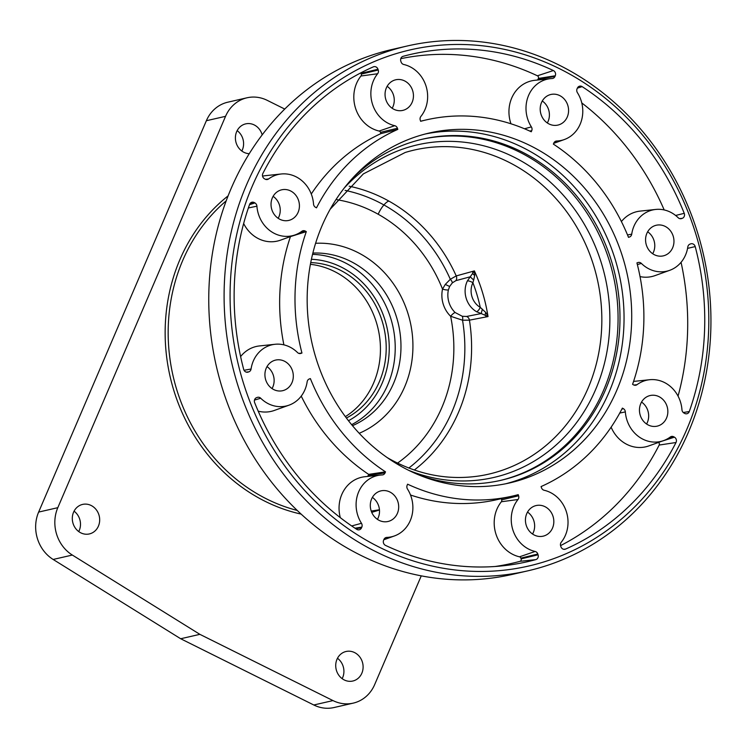 <?xml version="1.0" encoding="UTF-8"?>
<svg xmlns="http://www.w3.org/2000/svg" width="748" height="748" viewBox="0 0 748 748"><rect width="100%" height="100%" fill="white"/><g stroke="black" fill="none" stroke-linecap="round" stroke-linejoin="round"><path stroke-width="1.12" d="M527.77 570.855L512.427 574.37A269.261 241.987 -102.9 0 1 350.242 549.78A269.261 241.987 -102.9 0 1 209.758 275.18A269.261 241.987 -102.9 0 1 391.933 49.508L407.277 45.983A269.261 241.987 -102.9 0 1 703.382 254.273A269.261 241.987 -102.9 0 1 527.77 570.855A269.261 241.987 -102.9 0 1 365.585 546.255A269.261 241.987 -102.9 0 1 225.101 271.655A269.261 241.987 -102.9 0 1 407.277 45.983M369.203 541.851A264.773 237.958 -102.9 0 1 331.308 85.927A264.773 237.958 -102.9 0 1 707.814 296.152A264.773 237.958 -102.9 0 1 369.203 541.851M401.48 466.537A179.511 161.325 -102.9 0 1 307.83 283.473A179.511 161.325 -102.9 0 1 429.277 133.022A179.511 161.325 -102.9 0 1 626.674 271.879A179.511 161.325 -102.9 0 1 509.603 482.937A179.511 161.325 -102.9 0 1 401.48 466.537M420.273 120.176L420.647 121.298A192.975 173.424 -102.9 0 1 426.267 119.895A192.975 173.424 -102.9 0 1 531.267 131.77L531.716 130.722A3.815 3.431 77.1 0 0 531.379 126.898A31.416 28.228 -102.9 0 1 550.36 78.662A31.416 28.228 -102.9 0 1 552.108 78.531A3.815 3.431 77.1 0 0 554.96 76.492L555.268 75.782A3.815 3.431 77.1 0 0 553.361 70.546A260.285 233.928 77.1 0 0 403.079 56.324A3.815 3.431 77.1 0 0 400.816 61.158L401.068 61.925A3.815 3.431 77.1 0 0 403.752 64.496A31.416 28.228 -102.9 0 1 425.893 85.655A31.416 28.228 -102.9 0 1 420.881 116.436A3.815 3.431 77.1 0 0 420.273 120.176M631.723 234.171A31.416 28.228 -102.9 0 1 655.734 209.44A31.416 28.228 -102.9 0 1 678.165 217.724A3.815 3.431 77.1 0 0 681.596 218.566L682.279 218.323A3.815 3.431 77.1 0 0 684.233 213.32A260.285 233.928 77.1 0 0 582.15 86.628A3.815 3.431 77.1 0 0 577.372 88.124L577.063 88.834A3.815 3.431 77.1 0 0 577.4 92.659A31.416 28.228 -102.9 0 1 564.338 139.539A31.416 28.228 -102.9 0 1 556.671 141.026A3.815 3.431 77.1 0 0 553.819 143.064L553.37 144.112A192.975 173.424 -102.9 0 1 628.507 237.368L629.517 237.013A3.815 3.431 77.1 0 0 631.723 234.171L627.525 234.947M637.015 384.678A31.416 28.228 -102.9 0 1 649.619 379.722A31.416 28.228 -102.9 0 1 681.961 409.782A3.815 3.431 77.1 0 0 683.952 413.018L684.616 413.392A3.815 3.431 77.1 0 0 689.282 411.54A260.285 233.928 77.1 0 0 695.201 246.588A3.815 3.431 77.1 0 0 690.703 243.867L690.021 244.11A3.815 3.431 77.1 0 0 687.805 246.952A31.416 28.228 -102.9 0 1 669.712 270.327A31.416 28.228 -102.9 0 1 641.363 263.408A3.815 3.431 77.1 0 0 637.941 262.557L636.931 262.913A192.975 173.424 -102.9 0 1 632.574 384.332L633.547 384.874A3.815 3.431 77.1 0 0 637.015 384.678L633.911 385.052M544.133 490.258A31.416 28.228 -102.9 0 1 566.273 511.417A31.416 28.228 -102.9 0 1 561.262 542.207A3.815 3.431 77.1 0 0 560.654 545.937L560.907 546.704A3.815 3.431 77.1 0 0 565.553 549.088A260.285 233.928 77.1 0 0 676.005 442.517A3.815 3.431 77.1 0 0 674.425 437.169L673.761 436.804A3.815 3.431 77.1 0 0 670.302 437A31.416 28.228 -102.9 0 1 663.598 440.6A31.416 28.228 -102.9 0 1 625.347 411.896A3.815 3.431 77.1 0 0 623.355 408.66L622.383 408.118A192.975 173.424 -102.9 0 1 541.075 486.565L541.449 487.687A3.815 3.431 77.1 0 0 544.133 490.258M407.501 489.061A31.416 28.228 -102.9 0 1 394.439 535.942A31.416 28.228 -102.9 0 1 386.772 537.419A3.815 3.431 77.1 0 0 383.92 539.467L383.621 540.178A3.815 3.431 77.1 0 0 385.519 545.404A260.285 233.928 77.1 0 0 502.862 565.815A260.285 233.928 77.1 0 0 535.802 559.626A3.815 3.431 77.1 0 0 538.064 554.792L537.812 554.034A3.815 3.431 77.1 0 0 535.129 551.463A31.416 28.228 -102.9 0 1 512.988 530.295A31.416 28.228 -102.9 0 1 517.999 499.514A3.815 3.431 77.1 0 0 518.607 495.774L518.242 494.652A192.975 173.424 -102.9 0 1 512.623 496.055A192.975 173.424 -102.9 0 1 407.613 484.19L407.164 485.228A3.815 3.431 77.1 0 0 407.501 489.061M307.157 381.789A31.416 28.228 -102.9 0 1 289.055 405.154A31.416 28.228 -102.9 0 1 260.715 398.235A3.815 3.431 77.1 0 0 257.284 397.394L256.601 397.627A3.815 3.431 77.1 0 0 256.592 397.637A3.815 3.431 77.1 0 0 254.647 402.639A260.285 233.928 77.1 0 0 356.731 529.332A3.815 3.431 77.1 0 0 361.508 527.836L361.817 527.125A3.815 3.431 77.1 0 0 361.48 523.301A31.416 28.228 -102.9 0 1 380.461 475.055A31.416 28.228 -102.9 0 1 382.209 474.933A3.815 3.431 77.1 0 0 385.061 472.886L385.51 471.838A192.975 173.424 -102.9 0 1 310.373 378.591L309.363 378.946A3.815 3.431 77.1 0 0 309.354 378.946A3.815 3.431 77.1 0 0 307.157 381.789M301.865 231.272A31.416 28.228 -102.9 0 1 295.17 234.881A31.416 28.228 -102.9 0 1 256.919 206.177A3.815 3.431 77.1 0 0 254.928 202.932L254.264 202.568A3.815 3.431 77.1 0 0 249.598 204.419A260.285 233.928 77.1 0 0 243.68 369.362A3.815 3.431 77.1 0 0 248.177 372.083L248.86 371.84A3.815 3.431 77.1 0 0 251.076 368.998A31.416 28.228 -102.9 0 1 275.077 344.276A31.416 28.228 -102.9 0 1 297.517 352.551A3.815 3.431 77.1 0 0 300.939 353.393L301.949 353.037A192.975 173.424 -102.9 0 1 306.306 231.628L305.334 231.085A3.815 3.431 77.1 0 0 301.865 231.272M394.748 125.701A31.416 28.228 -102.9 0 1 372.607 104.533A31.416 28.228 -102.9 0 1 377.618 73.753A3.815 3.431 77.1 0 0 378.226 70.013L377.974 69.255A3.815 3.431 77.1 0 0 373.327 66.862A260.285 233.928 77.1 0 0 262.875 173.443A3.815 3.431 77.1 0 0 264.455 178.781L265.119 179.155A3.815 3.431 77.1 0 0 268.588 178.959A31.416 28.228 -102.9 0 1 281.192 173.994A31.416 28.228 -102.9 0 1 313.534 204.054A3.815 3.431 77.1 0 0 315.525 207.299L316.498 207.841A192.975 173.424 -102.9 0 1 397.805 129.385L397.431 128.263A3.815 3.431 77.1 0 0 394.748 125.701L379.133 131.05A33.295 29.92 -102.9 0 1 355.665 108.619A33.295 29.92 -102.9 0 1 360.975 75.997A1.935 1.739 77.1 0 0 361.284 74.099L361.032 73.341A1.935 1.739 77.1 0 0 360.817 72.874M266.223 368.194A15.708 14.119 77.1 0 0 268.205 384.827A15.708 14.119 77.1 0 0 282.632 390.699A15.708 14.119 77.1 0 0 292.87 372.233A15.708 14.119 77.1 0 0 275.601 360.087A15.708 14.119 77.1 0 0 266.223 368.194M371.597 498.981A15.708 14.119 77.1 0 0 373.579 515.606A15.708 14.119 77.1 0 0 388.006 521.487A15.708 14.119 77.1 0 0 398.254 503.021A15.708 14.119 77.1 0 0 380.975 490.866A15.708 14.119 77.1 0 0 371.597 498.981M526.742 513.661A15.708 14.119 77.1 0 0 528.724 530.295A15.708 14.119 77.1 0 0 543.151 536.166A15.708 14.119 77.1 0 0 553.389 517.7A15.708 14.119 77.1 0 0 536.12 505.555A15.708 14.119 77.1 0 0 526.742 513.661M272.328 197.921A15.708 14.119 77.1 0 0 274.32 214.545A15.708 14.119 77.1 0 0 288.737 220.426A15.708 14.119 77.1 0 0 298.985 201.96A15.708 14.119 77.1 0 0 281.716 189.805A15.708 14.119 77.1 0 0 272.328 197.921M386.351 87.899A15.708 14.119 77.1 0 0 388.334 104.524A15.708 14.119 77.1 0 0 402.761 110.405A15.708 14.119 77.1 0 0 413.008 91.939A15.708 14.119 77.1 0 0 395.739 79.784A15.708 14.119 77.1 0 0 386.351 87.899M541.496 102.579A15.708 14.119 77.1 0 0 543.478 119.213A15.708 14.119 77.1 0 0 557.905 125.084A15.708 14.119 77.1 0 0 568.143 106.618A15.708 14.119 77.1 0 0 550.874 94.472A15.708 14.119 77.1 0 0 541.496 102.579A15.708 14.119 -102.9 0 1 565.984 101.363A15.708 14.119 -102.9 0 1 555.689 125.393A15.708 14.119 -102.9 0 1 541.496 102.579M646.87 233.357A15.708 14.119 77.1 0 0 648.853 249.991A15.708 14.119 77.1 0 0 663.28 255.872A15.708 14.119 77.1 0 0 673.527 237.406A15.708 14.119 77.1 0 0 656.248 225.251A15.708 14.119 77.1 0 0 646.87 233.357M640.755 403.639A15.708 14.119 77.1 0 0 642.747 420.273A15.708 14.119 77.1 0 0 657.174 426.145A15.708 14.119 77.1 0 0 667.412 407.679A15.708 14.119 77.1 0 0 650.143 395.533A15.708 14.119 77.1 0 0 640.755 403.639M425.453 133.957A179.511 161.325 -102.9 0 1 619.007 273.637A179.511 161.325 -102.9 0 1 505.76 483.76M351.999 178.8A175.023 157.295 -102.9 0 1 422.611 139.156A175.023 157.295 -102.9 0 1 615.071 274.544A175.023 157.295 -102.9 0 1 500.926 480.319A175.023 157.295 -102.9 0 1 420.105 475.448M421.264 575.857L374.664 684.598A35.904 32.267 -102.9 0 1 353.215 703.129L334.038 707.533A35.904 32.267 -102.9 0 1 313.795 704.99L180.679 638.745L199.866 634.341L72.341 555.053A35.904 32.267 -102.9 0 1 57.811 507.677L225.55 116.323A35.904 32.267 -102.9 0 1 246.99 97.792A35.904 32.267 -102.9 0 1 267.223 100.344L284.736 109.058M353.215 703.129A35.904 32.267 -102.9 0 1 332.982 700.586L199.866 634.341M180.679 638.745L53.155 559.457A35.904 32.267 -102.9 0 1 38.634 512.081L57.811 507.677M38.634 512.081L206.364 120.727A35.904 32.267 -102.9 0 1 227.803 102.196L246.99 97.792M310.729 262.613A81.897 73.603 -102.9 0 1 383.902 327.615A81.897 73.603 -102.9 0 1 346.408 418.029M510.968 123.794A33.295 29.92 -102.9 0 1 534.773 80.317L550.36 78.662M537.176 80.064A1.935 1.739 77.1 0 0 538.074 79.148L538.373 78.437A1.935 1.739 77.1 0 0 537.41 75.791A258.406 232.235 77.1 0 0 400.769 58.671M621.41 221.567A33.295 29.92 -102.9 0 1 640.148 211.104L655.734 209.44M664.187 209.945A258.406 232.235 77.1 0 0 581.785 102.934M633.565 381.433A33.295 29.92 -102.9 0 1 634.033 381.377L649.619 379.722M678.053 396.103A258.406 232.235 77.1 0 0 681.063 262.314M669.712 270.327L654.958 275.629A33.295 29.92 -102.9 0 1 640.036 276.601M560.561 545.61A258.406 232.235 77.1 0 0 659.166 445.06A1.935 1.739 77.1 0 0 658.492 442.433M663.598 440.6L648.853 445.901A33.295 29.92 -102.9 0 1 611.125 427.173M495.036 566.507A258.406 232.235 77.1 0 0 519.982 561.327A1.935 1.739 77.1 0 0 521.132 558.878L520.879 558.12A1.935 1.739 77.1 0 0 519.514 556.821A33.295 29.92 -102.9 0 1 496.046 534.39A33.295 29.92 -102.9 0 1 501.356 501.758A1.935 1.739 77.1 0 0 501.665 499.87L501.272 498.664M512.623 496.055L497.28 499.58A192.975 173.424 -102.9 0 1 410.521 495.017M289.055 405.154L274.31 410.456A33.295 29.92 -102.9 0 1 258.2 411.157M340.293 517.644A33.295 29.92 -102.9 0 1 364.874 476.719L380.461 475.055M367.277 476.457A1.935 1.739 77.1 0 0 368.175 475.55L368.671 474.382A192.975 173.424 -102.9 0 1 301.238 396.113M385.51 471.838L368.671 474.382M310.373 378.591L309.186 379.012M295.17 234.881L280.425 240.183A33.295 29.92 -102.9 0 1 243.652 223.53M240.613 356.581A33.295 29.92 -102.9 0 1 259.491 345.931L275.077 344.276M301.949 353.037L298.807 353.374M306.306 231.628L290.074 236.714M283.894 344.856A192.975 173.424 -102.9 0 1 290.364 236.873M262.557 176.163A33.295 29.92 -102.9 0 1 265.605 175.658L281.192 173.994M397.805 129.385L380.91 133.612L380.489 132.359A1.935 1.739 77.1 0 0 379.133 131.05M311.271 194.013A192.975 173.424 -102.9 0 1 380.91 133.612M272.048 388.567A15.708 14.119 77.1 0 0 267.008 366.614M377.422 519.355A15.708 14.119 77.1 0 0 372.382 497.401M532.557 534.035A15.708 14.119 77.1 0 0 527.518 512.081M278.153 218.294A15.708 14.119 77.1 0 0 273.114 196.341M392.176 108.273A15.708 14.119 77.1 0 0 387.137 86.319M547.321 122.953A15.708 14.119 77.1 0 0 542.281 100.999M652.695 253.74A15.708 14.119 77.1 0 0 647.656 231.787M646.581 424.013A15.708 14.119 77.1 0 0 641.541 402.059M408.829 468.033A154.041 138.436 -102.9 0 0 462.535 320.219A4.488 1.627 103.4 0 0 462.264 316.273L455.139 312.524A4.488 1.15 -45.9 0 0 450.623 316.264L462.535 320.219L469.435 320.163L488.023 316.572L485.817 312.533L480.263 307.363A4.488 1.505 -59.8 0 1 476.579 311.738L481.188 313.552L482.357 309.139M397.534 463.115A144.009 129.423 -102.9 0 0 450.623 316.264A26.928 24.198 -102.9 0 1 442.526 289.121L445.275 284.418L450.315 279.284L456.224 275.919L474.391 270.907L474.728 275.386L473.671 280.061L470.221 276.807L474.391 270.907L475.7 273.861A158.716 142.644 -102.9 0 1 487.49 313.375L488.023 316.572L481.188 313.552L466.565 316.469A4.488 3.974 -100.9 0 1 469.435 320.163A157.463 141.512 -102.9 0 1 414.317 470.034M337.067 199.735A144.009 129.423 -102.9 0 1 378.189 214.246A144.009 129.423 -102.9 0 1 442.526 289.121A4.488 0.916 -167.7 0 0 448.389 289.915L449.623 286.475L452.306 282.903L455.869 280.65L470.221 276.807L467.378 280.921A22.44 20.168 77.1 0 0 476.579 311.738M462.264 316.273L466.565 316.469M467.378 280.921A4.488 1.309 -154.2 0 1 472.904 282.716L473.671 280.061M472.427 271.449A4.488 3.974 -105.3 0 1 472.886 273.703A4.488 2.085 20.8 0 0 474.728 275.386M486.013 316.965A4.488 3.974 78.9 0 0 485.171 314.843A4.488 1.889 -53 0 1 485.817 312.533M310.401 264.315A81.897 73.603 -102.9 0 1 378.142 328.933A81.897 73.603 -102.9 0 1 345.37 416.636M237.163 130.629A15.147 13.614 -102.9 0 1 241.838 151.031M337.479 658.268A15.147 13.614 -102.9 0 1 342.163 678.66M74.061 511.174A15.147 13.614 -102.9 0 1 78.736 531.576M249.243 153.695A15.147 13.614 -102.9 0 1 236.658 131.685A15.147 13.614 -102.9 0 1 245.699 123.869A15.147 13.614 -102.9 0 1 262.174 134.864M336.983 659.315A15.147 13.614 77.1 0 0 338.891 675.36A15.147 13.614 77.1 0 0 352.804 681.026A15.147 13.614 77.1 0 0 362.687 663.214A15.147 13.614 77.1 0 0 346.025 651.499A15.147 13.614 77.1 0 0 336.983 659.315M73.556 512.23A15.147 13.614 77.1 0 0 75.464 528.266A15.147 13.614 77.1 0 0 89.377 533.932A15.147 13.614 77.1 0 0 99.26 516.129A15.147 13.614 77.1 0 0 82.598 504.414A15.147 13.614 77.1 0 0 73.556 512.23M421.648 139.38A175.023 157.295 -102.9 0 1 526.115 155.584A175.023 157.295 -102.9 0 1 617.465 333.533A175.023 157.295 -102.9 0 1 499.973 480.534M344.052 188.262A170.638 153.359 -102.9 0 1 520.206 160.427A170.638 153.359 -102.9 0 1 599.429 379.891A170.638 153.359 -102.9 0 1 408.819 470.399M330.177 209.225L363.36 173.891L405.22 152.47A166.262 149.422 -102.9 0 1 514.474 165.224A166.262 149.422 -102.9 0 1 600.719 339.947A166.262 149.422 -102.9 0 1 479.477 475.924L479.477 475.924C448.613 480.534 418.749 474.933 389.876 459.122L387.193 457.589M313.795 704.99L332.982 700.586M53.155 559.457L72.341 555.053M206.364 120.727L225.55 116.323M311.411 259.285A85.263 76.633 -102.9 0 1 344.445 268.766A85.263 76.633 -102.9 0 1 389.212 345.567A85.263 76.633 -102.9 0 1 348.465 420.722M312.533 254.357A89.751 80.662 -102.9 0 1 348.054 264.362A89.751 80.662 -102.9 0 1 395.196 345.613A89.751 80.662 -102.9 0 1 351.635 424.668M312.851 253.076A89.751 80.662 -102.9 0 1 353.813 263.044A89.751 80.662 -102.9 0 1 400.975 347.287A89.751 80.662 -102.9 0 1 352.476 425.687M315.591 243.287A98.727 88.732 -102.9 0 1 361.05 254.236A98.727 88.732 -102.9 0 1 412.924 347.128A98.727 88.732 -102.9 0 1 359.218 433.298M531.379 126.898L524.488 128.768M554.96 76.492L538.074 79.148M555.268 75.782L538.373 78.437M553.361 70.546L537.41 75.791M403.079 56.324L402.611 56.493M531.716 130.722L529.696 131.04M681.596 218.566L680.184 218.715M682.279 218.323L679.661 218.612M684.233 213.32L675.622 215.461M582.15 86.628L577.363 88.142M556.671 141.026L554.932 141.643M629.517 237.013L628.414 237.135M689.282 411.54L683.27 412.522M695.201 246.588L687.571 248.373M690.703 243.867L689.871 244.166M641.363 263.408L637.371 264.596M637.941 262.557L636.931 262.922M565.553 549.088L563.702 549.294M676.005 442.517L659.166 445.06M674.425 437.169L661.774 441.255M673.761 436.804L667.45 438.842M625.347 411.896L619.746 413.074M623.355 408.66L621.85 409.137M386.772 537.419L385.033 538.046M535.802 559.626L519.982 561.327M538.064 554.792L521.132 558.878M537.812 554.034L520.879 558.12M535.129 551.463L519.514 556.821M517.999 499.514L501.356 501.758M518.607 495.774L501.665 499.87M260.715 398.235L254.47 400.096M257.284 397.394L256.452 397.693M361.508 527.836L355.814 528.733M361.817 527.125L355.01 528.2M361.48 523.301L351.691 525.956M385.061 472.886L368.175 475.55M256.919 206.177L248.373 207.972M254.928 202.932L249.505 204.69M254.264 202.568L249.767 204.017M248.177 372.083L246.765 372.242M248.86 371.84L246.242 372.13M251.076 368.998L244.044 370.297M300.939 353.393L299.527 353.552M305.334 231.085L299.022 233.124M377.618 73.753L360.975 75.997M378.226 70.013L361.284 74.099M377.974 69.255L361.032 73.341M268.588 178.959L265.484 179.333M397.431 128.263L380.489 132.359M345.09 190.385A154.041 138.436 -102.9 0 1 383.902 204.943A13.464 4.582 119.2 0 1 388.857 201.072A157.463 141.512 -102.9 0 1 456.224 275.919A4.488 3.974 74.5 0 1 455.869 280.65M349.157 186.196A157.463 141.512 -102.9 0 1 388.857 201.072M378.189 214.246A13.464 4.582 119.2 0 1 383.902 204.943A154.041 138.436 -102.9 0 1 450.315 279.284A4.488 1.748 -135.4 0 1 452.306 282.903M449.623 286.475L445.275 284.418M455.139 312.524A22.44 20.168 -102.9 0 1 448.389 289.915M472.904 282.716A154.228 138.604 -102.9 0 1 480.263 307.363A17.952 16.129 77.1 0 1 472.904 282.716M297.255 510.454A175.228 157.482 -102.9 0 1 260.239 495.559A175.228 157.482 -102.9 0 1 226.186 200.875M301.145 514.11A177.472 159.502 -102.9 0 1 258.397 497.766A177.472 159.502 -102.9 0 1 228.084 195.892M379.46 509.949A177.472 159.502 -102.9 0 1 371.719 512.343M426.267 119.895L420.61 121.195M564.338 139.539L553.688 143.364M394.439 535.942L383.789 539.766M379.442 509.771L371.223 511.062"/></g></svg>
